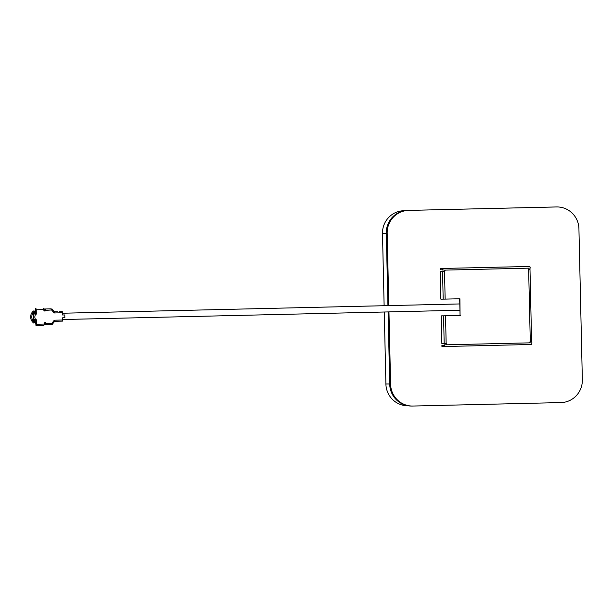 <?xml version="1.0" encoding="UTF-8"?>
<svg xmlns="http://www.w3.org/2000/svg" width="613" height="613" viewBox="0 0 613 613"><rect width="100%" height="100%" fill="white"/><g stroke="black" fill="none" stroke-linecap="round" stroke-linejoin="round"><path stroke-width="0.92" d="M389.707 383.976L385.899 383.999A22.298 21.861 89.7 0 0 407.883 405.783L408.22 405.783M385.899 383.999L384.267 312.009M384.129 305.711L382.489 233.522L386.29 233.499M404.572 210.719L403.837 210.719A22.298 21.861 89.7 0 0 382.489 233.522M403.837 210.719L404.664 210.703M387.929 305.619L386.282 233.231A22.298 21.861 -90.3 0 1 407.63 210.428L555.685 206.964A22.298 21.861 -90.3 0 1 556.06 206.956L556.941 206.949A22.298 21.861 -90.3 0 1 578.925 228.741L582.35 379.769A22.298 21.861 -90.3 0 1 561.002 402.572L412.955 406.036A22.298 21.861 -90.3 0 1 412.572 406.044A22.298 21.861 -90.3 0 1 390.596 384.259L389.715 384.259L388.075 311.917M412.572 406.044L411.691 406.051A22.298 21.861 -90.3 0 1 389.715 384.259M555.685 206.964L556.566 206.956A22.298 21.861 -90.3 0 1 556.941 206.949M556.566 206.956L407.63 210.428M386.282 233.231L387.171 233.224A22.298 21.861 -90.3 0 1 408.511 210.42M387.171 233.224L388.811 305.603M388.956 311.902L390.596 384.259M444.333 270.126A0.559 0.544 89.7 0 1 444.831 270.708A0.559 0.544 89.7 0 1 444.295 271.245L440.234 271.291L440.862 299.159L445.145 299.106L444.517 271.237A0.559 0.544 89.7 0 0 445.046 270.678A0.559 0.544 89.7 0 0 444.502 270.126L528.621 268.157A0.559 0.544 89.7 0 0 528.092 268.732A0.559 0.544 89.7 0 0 528.636 269.276L530.291 341.725A0.559 0.544 89.7 0 0 529.755 342.292A0.559 0.544 89.7 0 0 530.314 342.836L446.187 344.805A0.559 0.544 89.7 0 0 446.716 344.238A0.559 0.544 89.7 0 0 446.157 343.694L445.528 315.825L441.245 315.879L441.873 343.747L446.157 343.694M445.965 344.805L444.325 344.843L445.965 344.805A0.559 0.544 89.7 0 0 446.502 344.268A0.559 0.544 89.7 0 0 446.003 343.694M441.245 315.879L460.056 315.48L459.681 298.769M444.548 344.843L444.256 346.521L531.663 344.475L531.954 342.797L530.253 342.836M444.325 344.843L444.226 345.403L441.912 345.418L441.942 346.529L444.256 346.521L531.663 344.475M528.636 269.276A0.559 0.544 89.7 0 0 528.644 269.276L529.992 269.237L531.601 341.686M528.621 268.157L530.26 268.119L529.893 266.448L440.165 268.509L440.195 269.62L444.486 270.126A0.559 0.544 89.7 0 0 444.486 270.126M444.295 271.245L440.234 271.291M445.145 299.106L459.896 298.761L460.056 315.48M460.279 315.48L445.528 315.825M444.272 345.364L441.912 345.418M531.954 342.797L530.299 342.836M530.291 341.725L531.632 341.686M528.467 269.245L529.992 269.237M440.165 268.509L529.893 266.448M442.479 268.494L442.854 270.164M36.351 324.246L35.906 324.254L36.351 324.239L36.305 322.438A6.689 6.559 -90.3 0 1 33.876 319.289L35.27 319.258L34.765 317.044L35.263 314.798A1.119 1.096 89.7 0 0 36.328 313.657L36.244 309.757L43.891 309.58L43.906 310.416A0.559 0.544 89.7 0 0 44.465 310.96L45.01 310.944A0.559 0.544 89.7 0 0 45.546 310.377L51.576 309.956L54.105 312.967L62.549 312.768L62.595 314.998L64.779 314.944L64.848 317.733L62.656 317.787L62.71 320.017L54.273 320.208L54.595 321.312L62.518 321.128L62.71 320.017M35.056 319.266A5.578 5.463 89.7 0 0 36.274 320.982L36.259 320.346A1.119 1.096 89.7 0 0 35.232 319.258M36.098 313.028A5.578 5.463 89.7 0 0 34.949 314.806L35.041 314.798A1.119 1.096 89.7 0 0 36.106 313.664L35.554 308.646L36.244 309.757M45.845 323.472L45.653 324.591L52.235 324.423L51.883 323.335L45.837 323.197A0.559 0.544 89.7 0 0 45.285 322.653L44.734 322.66A0.559 0.544 89.7 0 0 44.197 323.235L44.22 324.07L36.573 324.246L36.481 320.346A1.119 1.096 89.7 0 0 35.362 319.258L35.27 319.258M44.78 322.66L44.351 323.48A2.789 0.552 88.7 0 0 44.81 324.599L52.205 324.438L54.618 321.304L52.243 324.384M61.691 311.657L59.507 311.711A2.789 0.552 88.7 0 0 59.476 311.718M62.549 312.768L62.304 311.657M54.105 312.967L54.404 311.856L51.875 308.845L51.576 309.956M54.381 311.841L51.89 308.883M44.841 310.944L44.795 310.952A0.559 0.544 89.7 0 0 45.324 310.377L44.044 310.109A2.789 0.552 88.7 0 1 44.458 308.99L45.293 308.983L45.538 310.101M51.009 308.837A2.789 0.552 -91.3 0 1 51.017 308.837L45.293 308.983M35.554 308.646L35.998 308.646M43.891 309.58L43.646 308.469M36.305 322.438L36.274 320.982M35.906 324.254L35.937 325.365L36.374 325.365L44.021 325.189L44.22 324.07M36.573 324.246L36.374 325.365L44.021 325.189M44.351 323.48L45.615 323.197A0.559 0.544 89.7 0 0 45.124 322.653M44.534 310.937L44.044 310.109M44.964 311.243L44.481 310.101M33.876 319.289A6.689 6.559 89.7 0 1 33.776 314.829A6.689 6.559 -90.3 0 1 36.06 311.573M36.044 310.668A6.689 6.559 89.7 0 0 35.677 310.822L35.623 311.067A6.689 6.559 89.7 0 0 35.156 311.358L34.274 311.688A6.689 6.559 89.7 0 0 34.512 322.346L35.416 322.653A6.689 6.559 89.7 0 0 35.891 322.921L35.952 323.151A6.689 6.559 89.7 0 0 36.328 323.289M36.014 310.829L35.623 311.067M35.891 322.921L36.29 323.135M34.489 312.553A6.689 6.559 89.7 0 0 33.225 314.837L32.895 314.837A6.689 6.559 -90.3 0 1 34.159 312.561L34.159 312.561M33.324 319.296A6.689 6.559 89.7 0 0 34.688 321.511L34.359 321.511A6.689 6.559 -90.3 0 1 32.995 319.296L33.324 319.296M45.623 323.457L44.787 323.48L45.209 322.308M57.323 311.764L54.388 311.825M35.562 323.266L35.225 323.886L35.952 323.151M34.274 311.688L33.516 310.975A7.525 7.379 -90.3 0 0 33.792 323.089L34.512 322.346M35.278 310.714L34.91 310.101L35.677 310.822M44.312 310.944L44.933 310.929M36.297 324.246A7.525 7.379 -90.3 0 1 35.225 323.886M34.91 310.101A7.525 7.379 -90.3 0 1 35.769 309.764M443.559 315.864L444.187 343.732M442.548 271.283L443.176 299.144M54.273 320.208L51.883 323.335M62.557 313.228L459.796 303.941M62.702 319.526L459.942 310.239M62.518 321.128L54.611 321.312"/></g></svg>
